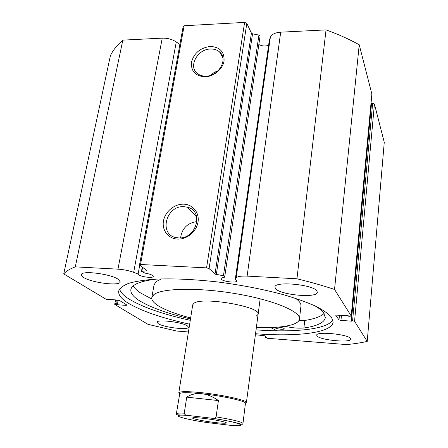 <?xml version="1.0" encoding="UTF-8"?>
<svg xmlns="http://www.w3.org/2000/svg" width="448" height="448" viewBox="0 0 448 448"><rect width="100%" height="100%" fill="white"/><g stroke="black" fill="none" stroke-linecap="round" stroke-linejoin="round"><path stroke-width="0.67" d="M203.879 418.376C195.894 417.497 192.13 417.43 192.601 418.18C193.586 419.149 205.061 421.378 214.682 422.498C220.998 423.22 224.812 423.416 226.117 423.069C228.424 422.464 215.398 419.686 203.879 418.376M212.839 419.625L206.321 418.678M201.684 393.714C221.351 395.735 244.446 400.73 245.47 403.043L242.967 423.472C242.122 421.932 233.167 419.731 216.098 416.864L218.417 400.574C212.929 396.642 207.351 394.352 201.684 393.714C196.039 393.159 191.05 394.296 186.732 397.13L184.246 413.174C179.178 412.95 176.551 413.14 176.361 413.756L179.777 393.456C181.882 392.37 189.19 392.454 201.684 393.714M179.525 393.747L178.802 392.806L179.071 392.454C181.216 391.322 188.703 391.401 201.527 392.683C221.715 394.75 245.414 399.896 246.434 402.282L260.176 298.782M216.098 416.864C215.264 418.079 214.099 418.555 212.615 418.298L212.027 418.247C240.206 422.436 250.583 427.034 229.88 425.264L206.948 422.542C181.726 418.852 167.177 413.907 187.684 415.402L186.9 415.279C185.511 415.156 184.626 414.456 184.246 413.174M218.417 400.574L186.732 397.13M212.027 418.247L187.684 415.402M222.505 56.42L222.074 56.437L222.505 56.42M278.029 327.135C281.008 327.342 283.041 327.807 284.127 328.535L284.25 328.793C284.334 329.84 276.388 329.022 275.38 327.886L275.638 327.314M285.141 326.284C292.046 327.919 298.295 328.485 303.895 327.986L304.741 320.46C314.222 318.987 320.673 316.658 324.106 313.471M303.901 327.986C317.139 326.099 324.279 322.672 325.326 317.716L323.596 312.754C321.927 310.559 319.06 308.269 315 305.866M133.218 285.902C134.523 288.198 136.948 290.534 140.493 292.908L151.838 299.023M156.481 279.098C140.47 281.019 131.936 284.474 130.894 289.453C130.329 292.919 133.073 296.598 139.121 300.502C150.416 307.446 167.541 313.589 190.495 318.931M277.133 330.814L270.659 327.55M298.855 320.662L304.741 320.46M303.895 327.986L304.735 320.46M256.026 316.361L258.138 314.328C261.615 306.79 202.457 296.442 194.029 303.223L192.735 304.791L178.802 392.806M161.386 278.902L156.066 281.68L154.039 284.889M256.413 327.477C273.022 328.07 285.337 327.001 293.356 324.274C297.108 322.89 299.141 321.154 299.466 319.06C300.983 311.674 273.661 300.054 235.872 293.692C198.122 287.263 161.409 288.17 153.787 294.694L151.822 297.522C150.5 303.783 167.171 311.965 190.652 317.94M299.466 319.06L300.938 306.135C301.241 303.783 299.454 301.185 295.579 298.351M142.565 267.288L141.826 271.359L141.445 271.533L145.264 273.19C148.725 273.75 151.194 274.534 152.684 275.542L153.261 276.45C153.233 278.365 141.495 276.998 138.729 274.764L138.107 274.03L139.737 265.149M268.615 45.214C265.496 46.43 262.242 46.206 258.843 44.537M335.748 315.09L348.174 315.678L348.505 316.193L349.731 316.277L351.238 316.042L334.538 289.442C323.26 285.706 310.733 282.15 296.946 278.785L247.122 276.108C240.985 275.862 237.328 276.478 236.152 277.962L235.273 279.423L236.505 280.224L236.83 280.93C236.858 283.125 223.698 281.786 221.491 279.384L221.122 278.634C221.273 278.034 222.292 277.665 224.179 277.53L224.79 276.388L223.434 275.783L215.006 274.103L209.093 268.565L206.562 267.87L140.526 264.494L139.524 264.986L146.726 270.441L146.457 270.805L146.546 270.306M205.066 76.81C195.39 76.121 190.854 71.238 191.464 62.16C194.068 53.071 200.312 47.835 210.196 46.452C219.839 46.934 224.465 51.744 224.062 60.883C222.818 69.065 213.836 76.597 205.066 76.81M210.498 49.011C197.243 49.017 187.796 67.071 197.714 73.758C199.982 75.426 202.72 76.227 205.923 76.149C218.831 76.3 228.514 59.002 219.587 51.968C217.168 49.879 214.138 48.894 210.498 49.011M177.632 239.103C168.308 238.795 161.75 230.227 163.464 220.976C165.038 211.714 174.373 203.902 183.54 204.17C192.724 204.305 199.595 212.621 198.016 222.051C196.577 231.487 186.934 239.551 177.632 239.103M183.904 206.685C165.732 205.386 158.435 235.122 176.596 237.681L178.634 237.905C196.269 239.378 204.26 211.014 187.55 207.234L183.904 206.685M196.969 221.603C187.449 222.93 181.994 228.346 180.6 237.854M218.254 70.61L214.144 72.475L210.616 75.314M119.577 288.949C120.383 292.197 123.525 295.562 129.002 299.04C142.604 307.222 163.033 314.311 190.277 320.314M255.595 333.749C296.615 336.907 331.878 333.026 333.133 322.185L331.481 317.184C328.378 313.673 323.081 309.994 315.588 306.146C306.863 302.26 296.268 298.474 283.808 294.79C263.553 289.324 241.494 285.051 217.633 281.96C193.967 279.311 173.163 278.376 155.221 279.166C144.396 279.983 135.598 281.355 128.828 283.282C123.306 285.471 119.941 288.008 118.726 290.903C118.098 294.75 121.268 298.838 128.24 303.167C141.893 311.214 162.366 318.22 189.666 324.178M317.01 335.933C319.928 340.138 351.058 343.14 350.778 339.136L350.582 338.526C348.466 334.286 316.07 331.122 316.702 335.171L317.01 335.933M158.217 323.674C163.716 327.443 188.53 330.378 188.418 327.214L187.46 325.931C182.571 322.151 156.733 319.043 157.058 322.252L158.217 323.674M275.531 288.624C280.241 295.053 317.414 298.402 317.33 292.286L316.943 291.043C313.46 284.514 274.372 280.896 274.926 287.073L275.531 288.624M83.552 277.402C91.672 282.845 120.07 286.345 120.238 281.893L118.434 279.44C111.177 273.963 81.284 270.138 81.362 274.68C81.2 275.481 81.934 276.388 83.552 277.402M141.826 271.359L146.457 270.805M117.964 269.158L162.249 38.142L122.825 40.13C117.214 44.996 113.075 50.159 110.41 55.614L63.739 273.907C65.94 271.292 69.793 268.946 75.292 266.862L117.964 269.158C123.648 269.539 128.884 270.603 133.672 272.339L138.107 274.03M63.739 273.907L106.204 299.331L109.306 299.908L108.483 299.415L117.499 300.026L119.605 300.541L126.952 305.077L126.185 305.374L126.314 304.679M116.39 299.953L115.584 304.209L117.348 304.752L126.185 305.374M115.584 304.209L114.845 304.511L147.986 324.352L176.658 331.033L188.434 331.974M367.22 341.421L354.558 321.283L352.587 320.762L372.652 103.27L374.427 104.003L384.261 142.313L367.22 341.421C361.133 342.782 354.256 343.84 346.601 344.596L267.394 338.274L265.39 337.635L267.058 337.764L264.762 335.776L255.461 334.751M341.471 315.224L340.967 320.41L351.697 321.16L351.383 320.678L352.587 320.762M340.967 320.41L338.99 319.889L339.461 315.09M335.737 315.241L338.99 319.889M139.524 264.986L183.114 26.858L184.139 25.749L140.526 264.494M206.562 267.87L244.608 22.4L184.139 25.749M244.608 22.4L246.826 23.358L209.093 268.565M215.006 274.103L251.418 33.124L246.826 23.358M251.418 33.124L252.543 33.813L216.306 274.562M223.434 275.783L258.933 35.095L252.543 33.813M258.933 35.095L260.086 36.058L224.784 276.349M351.215 315.969L371.862 93.996L359.223 44.766C349.306 39.245 338.24 34.289 326.038 29.887L280.7 32.172C275.094 32.614 271.639 34.35 270.334 37.386L269.31 40.342L235.273 279.423M371.465 104.21L370.933 104.222M372.652 103.27L371.549 103.292L351.383 320.678M162.249 38.142C167.474 38.024 172.15 39.29 176.282 41.938L179.9 44.419M75.292 266.862L122.825 40.13M334.538 289.442L359.223 44.766M326.038 29.887L296.946 278.785M109.39 299.477L109.306 299.908M118.227 300.115L117.348 304.752M117.37 300.02L116.558 304.282M265.541 336.448L265.39 337.635M256.099 329.862C294.308 332.707 327.578 329.426 332.886 319.872M239.921 424.133L240.856 424.082M374.427 104.003L354.558 321.283M247.122 276.108L280.7 32.172M236.152 277.962L270.334 37.386M133.672 272.339L176.282 41.938M193.194 417.721L192.601 418.18M245.47 403.043L246.434 402.282M179.777 393.456L179.071 392.454M212.626 418.298C227.175 420.403 239.758 423.601 240.918 424.099C242.396 424.418 243.079 424.211 242.967 423.472M186.883 415.279C174.507 414.674 176.91 415.078 176.361 413.756M225.663 422.436L226.117 423.069M154.073 284.71L151.822 297.522M114.699 304.338L115.545 299.891M351.238 316.042L371.874 94.136M222.869 57.87L219.587 51.968M196.722 217.112L187.55 207.234M141.445 271.533L142.262 267.058M224.79 276.388L260.086 36.058"/></g></svg>
